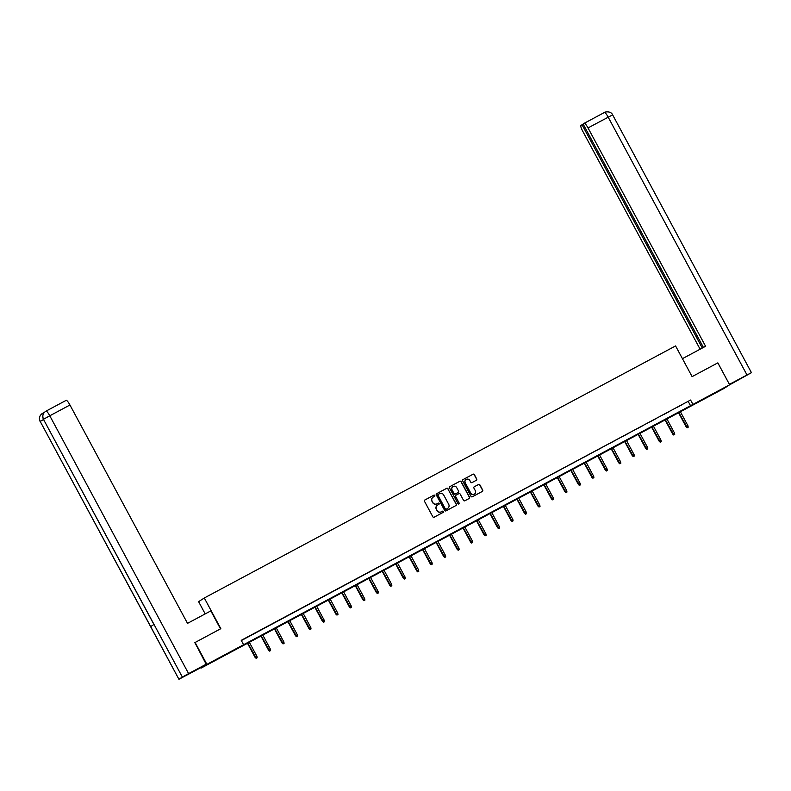 <?xml version="1.0" encoding="UTF-8"?>
<svg xmlns="http://www.w3.org/2000/svg" width="791" height="791" viewBox="0 0 791 791"><rect width="100%" height="100%" fill="white"/><g stroke="black" fill="none" stroke-linecap="round" stroke-linejoin="round"><path stroke-width="1.19" d="M434.793 495.453A0.682 0.672 57.1 0 0 433.883 495.166L424.876 499.981A0.979 0.959 57.1 0 0 424.49 501.296L432.835 516.79A0.979 0.959 57.1 0 0 434.14 517.205L443.148 512.38A0.682 0.672 57.1 0 0 443.415 511.461A0.682 0.672 57.1 0 0 442.505 511.184L441.338 511.807A3.124 3.075 57.1 0 1 437.136 510.502L436.444 509.206A3.124 3.075 57.1 0 1 437.67 505.004L438.837 504.381A0.682 0.672 57.1 0 0 439.104 503.462A0.682 0.672 57.1 0 0 438.194 503.175L437.028 503.798A3.124 3.075 57.1 0 1 432.825 502.493L432.133 501.207A3.124 3.075 57.1 0 1 433.359 496.995L434.526 496.372A0.682 0.672 57.1 0 0 434.793 495.453M434.496 496.392A0.682 0.672 57.1 0 0 433.725 495.265L424.737 500.08M443.108 512.4A0.682 0.672 57.1 0 0 442.347 511.283L441.338 511.807M438.807 504.401A0.682 0.672 57.1 0 0 438.036 503.274L437.028 503.798M712.207 394.561L720.255 390.101L712.207 394.561M216.24 659.823L224.278 655.363L216.24 659.823M476.32 480.285A0.979 0.959 57.1 0 0 476.706 478.97L474.373 474.62A0.979 0.959 57.1 0 0 473.058 474.214L463.061 479.564A0.979 0.959 57.1 0 0 462.676 480.879L471.011 496.372A0.979 0.959 57.1 0 0 472.326 496.778L482.332 491.429A0.979 0.959 57.1 0 0 482.708 490.113L479.88 484.863A0.979 0.959 57.1 0 0 478.575 484.458L474.293 486.752A0.979 0.959 57.1 0 0 473.908 488.067L475.312 490.667A2.62 2.571 57.1 0 1 474.462 494.078A2.62 2.571 57.1 0 1 470.774 493.09L465.286 482.896A2.62 2.571 57.1 0 1 466.126 479.484A2.62 2.571 57.1 0 1 469.814 480.463L470.734 482.164A0.979 0.959 57.1 0 0 472.049 482.569L476.32 480.285A0.979 0.959 57.1 0 0 476.558 479.069L474.214 474.729A0.979 0.959 57.1 0 0 472.899 474.313L463.061 479.564M194.616 642.747L220.827 628.677L204.296 597.986L675.573 345.934L692.105 376.625L717.832 362.861L729.638 384.782L723.943 388.47L201.211 668.039L206.896 664.361L729.638 384.782M195.09 642.43L206.896 664.361M241.344 640.552L690.583 400.028L241.235 640.344L243.598 644.734M690.583 400.028L692.946 404.409M448.013 488.719A0.979 0.959 57.1 0 0 446.697 488.314L436.701 493.663A0.979 0.959 57.1 0 0 436.316 494.978L444.661 510.472A0.979 0.959 57.1 0 0 445.966 510.877L455.972 505.528A0.979 0.959 57.1 0 0 456.348 504.213L447.854 488.818A0.979 0.959 57.1 0 0 446.549 488.413L436.553 493.752M449.881 486.613L459.878 481.264A0.979 0.959 57.1 0 1 461.193 481.67L469.528 497.163A0.979 0.959 57.1 0 1 469.152 498.478L464.871 500.772A0.979 0.959 57.1 0 1 463.556 500.367L460.174 494.078A0.979 0.959 57.1 0 0 458.859 493.673L456.021 495.186A0.979 0.959 57.1 0 0 455.636 496.501L459.166 503.046A0.682 0.672 57.1 0 1 458.938 503.936A0.682 0.672 57.1 0 1 457.979 503.679L449.496 487.928A0.979 0.959 57.1 0 1 449.881 486.613L459.878 481.264M204.296 597.986L198.61 601.664L205.195 613.905M246.298 637.813L251.864 634.787L246.298 637.813M259.764 630.605L265.331 627.589L259.764 630.605M273.241 623.397L278.808 620.381L273.241 623.397M286.708 616.199L292.275 613.173L286.708 616.199M300.175 608.991L305.741 605.975L300.175 608.991M313.651 601.793L319.218 598.767L313.651 601.793M327.118 594.585L332.685 591.569L327.118 594.585M340.585 587.377L346.151 584.361L340.585 587.377M354.061 580.179L359.618 577.153L354.061 580.179M367.528 572.971L373.095 569.955L367.528 572.971M380.995 565.763L386.562 562.747L380.995 565.763M394.472 558.565L400.028 555.539L394.472 558.565M407.938 551.357L413.505 548.341L407.938 551.357M421.405 544.159L426.972 541.133L421.405 544.159M434.882 536.951L440.439 533.935L434.882 536.951M448.349 529.743L453.915 526.727L448.349 529.743M461.815 522.544L467.382 519.519L461.815 522.544M475.292 515.337L480.849 512.321L475.292 515.337M488.759 508.138L494.326 505.113L488.759 508.138M502.226 500.93L507.792 497.915L502.226 500.93M515.702 493.722L521.259 490.707L515.702 493.722M529.169 486.524L534.736 483.499L529.169 486.524M542.636 479.316L548.203 476.301L542.636 479.316M556.113 472.118L561.669 469.093L556.113 472.118M569.579 464.91L575.146 461.895L569.579 464.91M583.046 457.702L588.613 454.687L583.046 457.702M596.513 450.504L602.08 447.479L596.513 450.504M609.99 443.296L615.556 440.28L609.99 443.296M623.456 436.098L629.023 433.072L623.456 436.098M636.923 428.89L642.49 425.874L636.923 428.89M650.4 421.682L655.966 418.666L650.4 421.682M663.867 414.484L669.433 411.458L663.867 414.484M677.333 407.276L682.9 404.26L677.333 407.276M46.056 411.112L66.187 400.345A5.972 1.098 61.9 0 1 66.207 400.335A5.972 1.098 61.9 0 1 69.944 405.002L49.784 415.789L188.604 673.606L182.345 677.056L154.018 624.445L150.676 626.601L178.924 679.281L200.944 667.594L201.211 668.039M688.269 401.521L690.632 405.902M433.072 497.173A3.124 3.075 57.1 0 0 431.985 501.306L432.133 501.207M436.869 503.897A3.124 3.075 57.1 0 1 432.677 502.592L431.985 501.306M437.383 505.182A3.124 3.075 57.1 0 0 436.296 509.305L436.444 509.206M441.18 511.906A3.124 3.075 57.1 0 1 436.988 510.6L436.296 509.305M455.952 505.538A0.979 0.959 57.1 0 0 456.199 504.312L447.854 488.818M438.283 494.365A0.682 0.672 57.1 0 0 438.006 495.285L445.333 508.89A0.682 0.672 57.1 0 0 446.253 509.177L447.479 508.514A3.124 3.075 57.1 0 0 448.705 504.312L443.702 495.018A3.124 3.075 57.1 0 0 439.509 493.713L438.283 494.365M438.184 494.424L438.125 494.464A0.682 0.672 57.1 0 0 437.858 495.384L438.006 495.285M447.617 508.435A3.124 3.075 57.1 0 1 447.33 508.613L446.094 509.275A0.682 0.672 57.1 0 1 445.175 508.989L437.858 495.384M469.132 498.488A0.979 0.959 57.1 0 0 469.379 497.262L461.034 481.768A0.979 0.959 57.1 0 0 459.729 481.363M455.873 495.285A0.979 0.959 57.1 0 0 455.487 496.6L459.166 503.046M458.859 503.986A0.682 0.672 57.1 0 0 459.007 503.145M456.664 487.563A2.62 2.571 57.1 0 0 452.976 486.574A2.62 2.571 57.1 0 0 452.126 489.985L454.064 493.574A0.979 0.959 57.1 0 0 455.379 493.98L458.216 492.467A0.979 0.959 57.1 0 0 458.602 491.152L456.664 487.563M452.897 486.623A2.62 2.571 57.1 0 0 451.977 490.084L452.126 489.985M458.197 492.477A0.979 0.959 57.1 0 1 458.058 492.566L455.22 494.088A0.979 0.959 57.1 0 1 453.905 493.673L451.977 490.084M466.057 479.534A2.62 2.571 57.1 0 0 465.128 482.994L465.286 482.896M474.382 494.128A2.62 2.571 57.1 0 1 470.625 493.189L465.128 482.994M482.312 491.438A0.979 0.959 57.1 0 0 482.559 490.212L479.732 484.962A0.979 0.959 57.1 0 0 478.417 484.557L474.155 486.841M256.126 658.32L257.144 657.756L256.126 658.32L255.107 657.4L256.937 656.392L249.244 642.094M256.284 658.221L247.682 642.925M255.107 657.4L247.395 643.083M256.937 656.392L257.144 657.756M220.501 628.845L210.831 610.889L187.516 623.357L69.944 405.002M188.604 673.606L206.174 664.213L194.863 642.589M179.003 679.222L182.345 677.056M200.944 667.594L206.174 664.213M44.454 412.279L43.851 412.665A5.972 1.098 61.9 0 1 43.861 412.655A5.972 1.098 61.9 0 1 44.108 412.665M43.456 413.634L42.526 413.377C39.56 415.364 38.779 418.043 40.193 421.405L178.924 679.281M40.104 421.465C38.719 418.449 39.372 415.848 42.061 413.653L42.526 413.377M154.018 624.445L43.446 419.299C42.061 416.303 42.704 413.703 45.394 411.498L46.036 411.112A5.972 1.098 -118.1 0 1 49.784 415.789L43.525 419.24C42.111 415.888 42.892 413.209 45.878 411.211L46.026 411.122A5.972 1.098 -118.1 0 0 46.026 411.122L66.207 400.335M682.435 358.669L705.592 346.28L588.02 127.924A5.972 1.098 -118.1 0 0 584.282 123.258A5.972 1.098 -118.1 0 0 584.262 123.258L583.115 124.009L703.426 347.437M751.45 372.67L747.001 374.964L608.18 117.147A5.972 1.098 -118.1 0 0 604.443 112.47L584.282 123.258L604.423 112.48C602.712 112.609 610.533 109.939 612.63 114.853L751.45 372.67L729.193 385.069M747.001 374.964L729.411 384.367M583.175 124.098L580.881 125.453A5.972 1.098 -118.1 0 0 582.789 131.316L700.114 349.207M582.028 124.711L702.279 348.05M717.862 362.871L729.431 384.357M269.602 651.112L270.621 650.558L269.602 651.112L268.574 650.202L270.413 649.193L262.711 634.886M269.751 651.013L261.159 635.717M268.574 650.202L260.862 635.875M270.413 649.193L270.621 650.558M283.069 643.914L284.088 643.35L283.069 643.914L282.051 642.994L283.88 641.985L276.178 627.688M283.227 643.815L274.625 628.519M282.051 642.994L274.339 628.677M283.88 641.985L284.088 643.35M296.536 636.706L297.554 636.142L296.536 636.706L295.518 635.796L297.347 634.778L289.654 620.48M296.694 636.607L288.092 621.311M295.518 635.796L287.805 621.469M297.347 634.778L297.554 636.142M310.013 629.507L311.031 628.944L310.013 629.507L308.984 628.588L310.823 627.579L303.121 613.282M310.161 629.399L301.569 614.113M308.984 628.588L301.272 614.261M310.823 627.579L311.031 628.944M323.479 622.299L324.498 621.736L323.479 622.299L322.461 621.38L324.29 620.371L316.588 606.074M323.638 622.201L315.036 606.905M322.461 621.38L314.749 607.063M324.29 620.371L324.498 621.736M336.946 615.091L337.965 614.538L336.946 615.091L335.928 614.182L337.757 613.173L330.065 598.866M337.104 614.993L328.502 599.697M335.928 614.182L328.216 599.855M337.757 613.173L337.965 614.538M350.423 607.893L351.431 607.33L350.423 607.893L349.395 606.974L351.234 605.965L343.531 591.668M350.571 607.795L341.979 592.499M349.395 606.974L341.682 592.657M351.234 605.965L351.431 607.33M363.89 600.685L364.908 600.122L363.89 600.685L362.871 599.776L364.7 598.757L356.998 584.46M364.038 600.587L355.446 585.291M362.871 599.776L355.159 585.449M364.7 598.757L364.908 600.122M377.356 593.487L378.375 592.924L377.356 593.487L376.338 592.568L378.167 591.559L370.475 577.262M377.515 593.379L368.913 578.092M376.338 592.568L368.626 578.241M378.167 591.559L378.375 592.924M390.833 586.279L391.842 585.716L390.833 586.279L389.805 585.36L391.644 584.351L383.942 570.054M390.981 586.18L382.389 570.884M389.805 585.36L382.093 571.043M391.644 584.351L391.842 585.716M404.3 579.071L405.318 578.518L404.3 579.071L403.281 578.162L405.111 577.153L397.408 562.846M404.448 578.972L395.856 563.676M403.281 578.162L395.569 563.835M405.111 577.153L405.318 578.518M417.767 571.873L418.785 571.31L417.767 571.873L416.748 570.954L418.577 569.945L410.885 555.648M417.925 571.774L409.323 556.478M416.748 570.954L409.036 556.627M418.577 569.945L418.785 571.31M431.243 564.665L432.252 564.102L431.243 564.665L430.215 563.756L432.054 562.737L424.352 548.44M431.392 564.566L422.799 549.27M430.215 563.756L422.503 549.429M432.054 562.737L432.252 564.102M444.71 557.457L445.728 556.904L444.71 557.457L443.692 556.548L445.521 555.539L437.819 541.242M444.858 557.358L436.266 542.072M443.692 556.548L435.979 542.221M445.521 555.539L445.728 556.904M458.177 550.259L459.195 549.696L458.177 550.259L457.158 549.34L458.988 548.331L451.285 534.034M458.335 550.16L449.733 534.864M457.158 549.34L449.446 535.023M458.988 548.331L459.195 549.696M471.654 543.051L472.662 542.497L471.654 543.051L470.625 542.142L472.454 541.133L464.762 526.826M471.802 542.952L463.21 527.656M470.625 542.142L462.913 527.815M472.454 541.133L472.662 542.497M485.12 535.853L486.139 535.289L485.12 535.853L484.102 534.934L485.931 533.925L478.229 519.628M485.269 535.754L476.676 520.458M484.102 534.934L476.39 520.607M485.931 533.925L486.139 535.289M498.587 528.645L499.605 528.081L498.587 528.645L497.569 527.726L499.398 526.717L491.695 512.42M498.745 528.546L490.143 513.25M497.569 527.726L489.856 513.408M499.398 526.717L499.605 528.081M512.064 521.437L513.072 520.883L512.064 521.437L511.035 520.527L512.865 519.519L505.172 505.222M512.212 521.338L503.62 506.052M511.035 520.527L503.323 506.2M512.865 519.519L513.072 520.883M525.531 514.239L526.549 513.675L525.531 514.239L524.512 513.319L526.341 512.311L518.639 498.014M525.679 514.14L517.087 498.844M524.512 513.319L516.8 499.002M526.341 512.311L526.549 513.675M538.997 507.031L540.016 506.467L538.997 507.031L537.979 506.121L539.808 505.103L532.106 490.806M539.155 506.932L530.553 491.636M537.979 506.121L530.267 491.794M539.808 505.103L540.016 506.467M552.474 499.833L553.482 499.269L552.474 499.833L551.446 498.913L553.275 497.905L545.582 483.608M552.622 499.734L544.03 484.438M551.446 498.913L543.733 484.586M553.275 497.905L553.482 499.269M565.941 492.625L566.959 492.061L565.941 492.625L564.922 491.705L566.752 490.697L559.049 476.4M566.089 492.526L557.497 477.23M564.922 491.705L557.21 477.388M566.752 490.697L566.959 492.061M579.408 485.417L580.426 484.863L579.408 485.417L578.389 484.507L580.218 483.499L572.516 469.192M579.566 485.318L570.964 470.032M578.389 484.507L570.677 470.18M580.218 483.499L580.426 484.863M592.874 478.219L593.893 477.655L592.874 478.219L591.856 477.299L593.685 476.291L585.993 461.993M593.032 478.12L584.44 462.824M591.856 477.299L584.144 462.982M593.685 476.291L593.893 477.655M606.351 471.011L607.369 470.447L606.351 471.011L605.333 470.101L607.162 469.083L599.459 454.785M606.499 470.912L597.907 455.616M605.333 470.101L597.62 455.774M607.162 469.083L607.369 470.447M619.818 463.813L620.836 463.249L619.818 463.813L618.799 462.893L620.628 461.885L612.926 447.587M619.976 463.714L611.374 448.418M618.799 462.893L611.087 448.566M620.628 461.885L620.836 463.249M633.284 456.605L634.303 456.041L633.284 456.605L632.266 455.685L634.095 454.677L626.403 440.379M633.443 456.506L624.85 441.21M632.266 455.685L624.554 441.368M634.095 454.677L634.303 456.041M646.761 449.397L647.78 448.843L646.761 449.397L645.743 448.487L647.572 447.479L639.87 433.171M646.909 449.298L638.317 434.012M645.743 448.487L638.03 434.16M647.572 447.479L647.78 448.843M660.228 442.199L661.246 441.635L660.228 442.199L659.21 441.279L661.039 440.271L653.336 425.973M660.386 442.1L651.784 426.804M659.21 441.279L651.497 426.962M661.039 440.271L661.246 441.635M673.695 434.991L674.713 434.427L673.695 434.991L672.676 434.081L674.505 433.063L666.813 418.765M673.853 434.892L665.261 419.596M672.676 434.081L664.964 419.754M674.505 433.063L674.713 434.427M687.171 427.793L688.19 427.229L687.171 427.793L686.153 426.873L687.982 425.865L680.28 411.567M687.32 427.694L678.727 412.398M686.153 426.873L678.441 412.546M687.982 425.865L688.19 427.229M42.714 413.278L42.19 413.574M43.564 419.507L40.193 421.405L150.676 626.601M612.63 114.853L588.02 127.924M43.446 419.299L153.938 624.495"/></g></svg>
